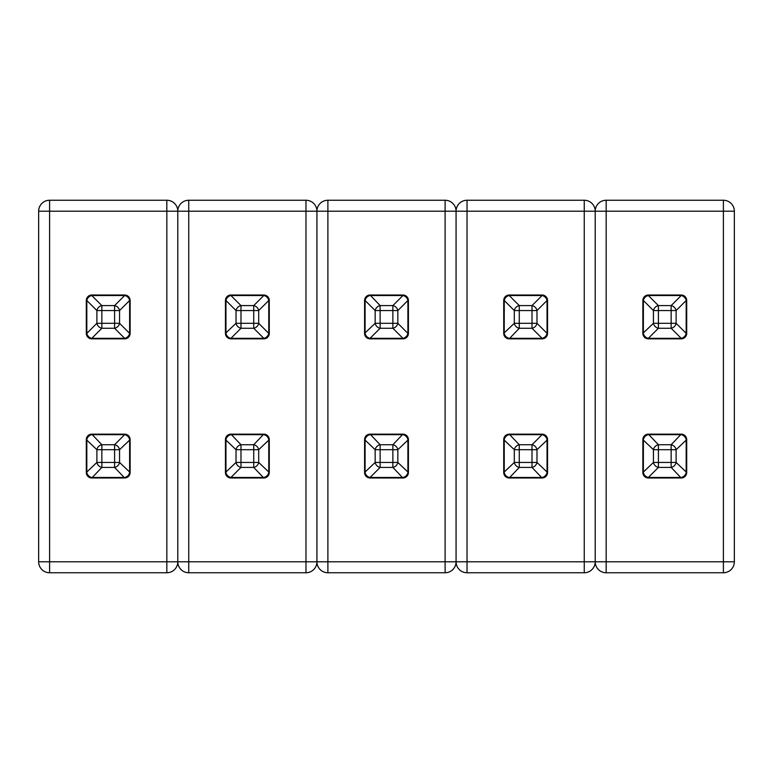 <?xml version="1.0" encoding="UTF-8"?>
<svg xmlns="http://www.w3.org/2000/svg" width="773" height="773" viewBox="0 0 773 773"><rect width="100%" height="100%" fill="white"/><g stroke="black" fill="none" stroke-linecap="round" stroke-linejoin="round"><path stroke-width="1.16" d="M606.167 200.246L723.393 200.246L606.167 200.246A10.957 10.957 0 0 0 595.21 211.203L595.21 561.797L595.21 211.203L606.167 211.203L606.167 561.797L723.393 561.797L723.393 211.203L606.167 211.203L606.167 200.246M686.695 333.366A5.479 5.479 0 0 1 681.216 338.845L648.344 338.845L648.344 338.332L681.216 338.332L671.148 328.264A5.479 4.57 -45 0 0 676.114 323.298L686.182 333.366A5.479 4.57 135 0 1 681.216 338.332L681.216 338.845A5.479 5.479 0 0 0 686.695 333.366L686.182 333.366L686.182 300.494L676.114 310.562A5.479 4.57 -135 0 0 671.148 305.596L681.216 295.528A5.479 4.57 45 0 1 686.182 300.494L686.695 300.494L686.695 333.366A5.479 5.479 0 0 1 681.216 338.845M642.865 439.634A5.479 5.479 0 0 1 648.344 434.155L681.216 434.155A5.479 5.479 0 0 1 686.695 439.634L686.695 472.506A5.479 5.479 0 0 1 681.216 477.985L648.344 477.985L648.344 477.472L681.216 477.472A5.479 4.57 -45 0 0 686.182 472.506L686.182 439.634A5.479 4.57 -135 0 0 681.216 434.668L648.344 434.668A5.479 4.57 135 0 0 643.378 439.634L643.378 472.506A5.479 4.57 45 0 0 648.344 477.472L658.412 467.404L658.412 462.438L671.148 462.438L671.148 449.702L658.412 449.702L658.412 462.438L653.446 462.438A5.479 4.57 45 0 0 658.412 467.404L671.148 467.404A5.479 4.57 -45 0 0 676.114 462.438L686.695 472.506A5.479 5.479 0 0 1 681.216 477.985A5.479 5.479 0 0 0 686.695 472.506A5.479 5.479 0 0 1 681.216 477.985L671.148 467.404L671.148 462.438L676.114 462.438L676.114 449.702A5.479 4.57 -135 0 0 671.148 444.736L681.216 434.155A5.479 5.479 0 0 1 686.695 439.634A5.479 5.479 0 0 0 681.216 434.155A5.479 5.479 0 0 1 686.695 439.634L676.114 449.702L671.148 449.702L671.148 444.736L658.412 444.736A5.479 4.57 135 0 0 653.446 449.702L642.865 439.634A5.479 5.479 0 0 1 648.344 434.155A5.479 5.479 0 0 0 642.865 439.634A5.479 5.479 0 0 1 648.344 434.155A5.479 5.479 0 0 0 642.865 439.634L642.865 472.506A5.479 5.479 0 0 0 648.344 477.985A5.479 5.479 0 0 1 642.865 472.506L653.446 462.438L653.446 449.702L658.412 449.702L658.412 444.736L648.344 434.155M723.393 572.754L606.167 572.754L723.393 572.754A10.957 10.957 0 0 0 734.35 561.797L734.35 211.203L734.35 561.797L723.393 561.797L723.393 572.754M648.344 295.015L681.216 295.015A5.479 5.479 0 0 1 686.695 300.494A5.479 5.479 0 0 0 681.216 295.015L681.216 295.528L648.344 295.528L658.412 305.596A5.479 4.57 135 0 0 653.446 310.562L643.378 300.494A5.479 4.57 -45 0 1 648.344 295.528L648.344 295.015A5.479 5.479 0 0 0 642.865 300.494A5.479 5.479 0 0 1 648.344 295.015A5.479 5.479 0 0 0 642.865 300.494A5.479 5.479 0 0 1 648.344 295.015M642.865 333.366L642.865 300.494L643.378 300.494L643.378 333.366A5.479 4.57 45 0 0 648.344 338.332L658.412 328.264A5.479 4.57 -135 0 1 653.446 323.298L653.446 310.562L658.412 310.562L658.412 323.298L671.148 323.298L671.148 310.562L658.412 310.562L658.412 305.596L671.148 305.596L671.148 310.562L676.114 310.562L676.114 323.298L671.148 323.298L671.148 328.264L658.412 328.264L658.412 323.298L653.446 323.298L642.865 333.366A5.479 5.479 0 0 0 648.344 338.845A5.479 5.479 0 0 1 642.865 333.366M606.167 572.754A10.957 10.957 0 0 1 595.21 561.797A10.957 10.957 0 0 1 584.253 572.754L467.027 572.754L584.253 572.754L584.253 211.203L467.027 211.203L467.027 561.797L606.167 561.797L606.167 572.754M723.393 200.246A10.957 10.957 0 0 1 734.35 211.203L723.393 211.203L723.393 200.246M467.027 200.246L584.253 200.246L467.027 200.246A10.957 10.957 0 0 0 456.07 211.203L456.07 561.797L456.07 211.203L467.027 211.203L467.027 200.246M542.076 338.845A5.479 5.479 0 0 0 547.555 333.366L547.555 300.494L547.555 333.366A5.479 5.479 0 0 1 542.076 338.845L509.204 338.845A5.479 5.479 0 0 1 503.725 333.366L503.725 300.494A5.479 5.479 0 0 1 509.204 295.015L542.076 295.015A5.479 5.479 0 0 1 547.555 300.494A5.479 5.479 0 0 0 542.076 295.015L542.076 295.528A5.479 4.57 45 0 1 547.042 300.494L536.974 310.562A5.479 4.57 -135 0 0 532.008 305.596L542.076 295.528L509.204 295.528L519.272 305.596A5.479 4.57 135 0 0 514.306 310.562L504.238 300.494A5.479 4.57 -45 0 1 509.204 295.528L509.204 295.015A5.479 5.479 0 0 0 503.725 300.494L504.238 300.494L504.238 333.366A5.479 4.57 45 0 0 509.204 338.332L542.076 338.332L532.008 328.264A5.479 4.57 -45 0 0 536.974 323.298L547.042 333.366A5.479 4.57 135 0 1 542.076 338.332L542.076 338.845A5.479 5.479 0 0 0 547.555 333.366L547.042 333.366L547.042 300.494L547.555 300.494M547.555 472.506L547.555 439.634L547.555 472.506A5.479 5.479 0 0 1 542.076 477.985L509.204 477.985A5.479 5.479 0 0 1 503.725 472.506L503.725 439.634A5.479 5.479 0 0 1 509.204 434.155L542.076 434.155A5.479 5.479 0 0 1 547.555 439.634A5.479 5.479 0 0 0 542.076 434.155A5.479 5.479 0 0 1 547.555 439.634A5.479 5.479 0 0 0 542.076 434.155L542.076 434.668L509.204 434.668A5.479 4.57 135 0 0 504.238 439.634L504.238 472.506A5.479 4.57 45 0 0 509.204 477.472L542.076 477.472A5.479 4.57 -45 0 0 547.042 472.506L547.042 439.634A5.479 4.57 -135 0 0 542.076 434.668L532.008 444.736A5.479 4.57 -135 0 1 536.974 449.702L536.974 462.438L547.555 472.506A5.479 5.479 0 0 1 542.076 477.985L532.008 467.404A5.479 4.57 -45 0 0 536.974 462.438L532.008 462.438L532.008 449.702L519.272 449.702L519.272 462.438L532.008 462.438L532.008 467.404L519.272 467.404L509.204 477.985A5.479 5.479 0 0 1 503.725 472.506A5.479 5.479 0 0 0 509.204 477.985M467.027 572.754A10.957 10.957 0 0 1 456.07 561.797A10.957 10.957 0 0 1 445.113 572.754L327.887 572.754L445.113 572.754L445.113 211.203L327.887 211.203L327.887 561.797L467.027 561.797L467.027 572.754M584.253 200.246A10.957 10.957 0 0 1 595.21 211.203L584.253 211.203L584.253 200.246M503.725 439.634A5.479 5.479 0 0 1 509.204 434.155A5.479 5.479 0 0 0 503.725 439.634A5.479 5.479 0 0 1 509.204 434.155A5.479 5.479 0 0 0 503.725 439.634L514.306 449.702L519.272 449.702L519.272 444.736A5.479 4.57 135 0 0 514.306 449.702L514.306 462.438A5.479 4.57 45 0 0 519.272 467.404L519.272 462.438L514.306 462.438L503.725 472.506M503.725 333.366A5.479 5.479 0 0 0 509.204 338.845L519.272 328.264A5.479 4.57 -135 0 1 514.306 323.298L514.306 310.562L519.272 310.562L519.272 323.298L532.008 323.298L532.008 310.562L519.272 310.562L519.272 305.596L532.008 305.596L532.008 310.562L536.974 310.562L536.974 323.298L532.008 323.298L532.008 328.264L519.272 328.264L519.272 323.298L514.306 323.298L503.725 333.366A5.479 5.479 0 0 0 509.204 338.845M327.887 200.246L445.113 200.246L327.887 200.246A10.957 10.957 0 0 0 316.93 211.203L316.93 561.797L316.93 211.203L316.93 561.797L316.93 211.203L327.887 211.203L327.887 200.246M402.936 338.845A5.479 5.479 0 0 0 408.415 333.366L408.415 300.494L408.415 333.366A5.479 5.479 0 0 1 402.936 338.845L370.064 338.845L370.064 338.332L402.936 338.332L392.868 328.264A5.479 4.57 -45 0 0 397.834 323.298L407.902 333.366A5.479 4.57 135 0 1 402.936 338.332L402.936 338.845A5.479 5.479 0 0 0 408.415 333.366L407.902 333.366L407.902 300.494L397.834 310.562A5.479 4.57 -135 0 0 392.868 305.596L402.936 295.528A5.479 4.57 45 0 1 407.902 300.494L408.415 300.494A5.479 5.479 0 0 0 402.936 295.015L370.064 295.015A5.479 5.479 0 0 0 364.585 300.494A5.479 5.479 0 0 1 370.064 295.015A5.479 5.479 0 0 0 364.585 300.494A5.479 5.479 0 0 1 370.064 295.015L380.132 305.596A5.479 4.57 135 0 0 375.166 310.562L365.098 300.494A5.479 4.57 -45 0 1 370.064 295.528L402.936 295.528L402.936 295.015A5.479 5.479 0 0 1 408.415 300.494M408.415 472.506L408.415 439.634L408.415 472.506A5.479 5.479 0 0 1 402.936 477.985L370.064 477.985L370.064 477.472L402.936 477.472A5.479 4.57 -45 0 0 407.902 472.506L407.902 439.634A5.479 4.57 -135 0 0 402.936 434.668L370.064 434.668A5.479 4.57 135 0 0 365.098 439.634L365.098 472.506A5.479 4.57 45 0 0 370.064 477.472L380.132 467.404L380.132 462.438L392.868 462.438L392.868 449.702L380.132 449.702L380.132 462.438L375.166 462.438A5.479 4.57 45 0 0 380.132 467.404L392.868 467.404A5.479 4.57 -45 0 0 397.834 462.438L408.415 472.506A5.479 5.479 0 0 1 402.936 477.985A5.479 5.479 0 0 0 408.415 472.506A5.479 5.479 0 0 1 402.936 477.985L392.868 467.404L392.868 462.438L397.834 462.438L397.834 449.702A5.479 4.57 -135 0 0 392.868 444.736L402.936 434.155A5.479 5.479 0 0 1 408.415 439.634A5.479 5.479 0 0 0 402.936 434.155A5.479 5.479 0 0 1 408.415 439.634A5.479 5.479 0 0 0 402.936 434.155A5.479 5.479 0 0 1 408.415 439.634L397.834 449.702L392.868 449.702L392.868 444.736L380.132 444.736A5.479 4.57 135 0 0 375.166 449.702L364.585 439.634A5.479 5.479 0 0 1 370.064 434.155L402.936 434.155M370.064 434.155L380.132 444.736L380.132 449.702L375.166 449.702L375.166 462.438L364.585 472.506A5.479 5.479 0 0 0 370.064 477.985A5.479 5.479 0 0 1 364.585 472.506L364.585 439.634A5.479 5.479 0 0 1 370.064 434.155A5.479 5.479 0 0 0 364.585 439.634A5.479 5.479 0 0 1 370.064 434.155A5.479 5.479 0 0 0 364.585 439.634M364.585 333.366L364.585 300.494L365.098 300.494L365.098 333.366A5.479 4.57 45 0 0 370.064 338.332L380.132 328.264A5.479 4.57 -135 0 1 375.166 323.298L375.166 310.562L380.132 310.562L380.132 323.298L392.868 323.298L392.868 310.562L380.132 310.562L380.132 305.596L392.868 305.596L392.868 310.562L397.834 310.562L397.834 323.298L392.868 323.298L392.868 328.264L380.132 328.264L380.132 323.298L375.166 323.298L364.585 333.366A5.479 5.479 0 0 0 370.064 338.845A5.479 5.479 0 0 1 364.585 333.366M327.887 572.754A10.957 10.957 0 0 1 316.93 561.797A10.957 10.957 0 0 1 305.973 572.754L188.747 572.754L305.973 572.754L305.973 211.203L188.747 211.203L188.747 561.797L327.887 561.797L327.887 572.754M445.113 200.246A10.957 10.957 0 0 1 456.07 211.203L445.113 211.203L445.113 200.246M188.747 200.246L305.973 200.246L188.747 200.246A10.957 10.957 0 0 0 177.79 211.203L177.79 561.797L177.79 211.203L188.747 211.203L188.747 200.246M230.924 434.155L263.796 434.155A5.479 5.479 0 0 1 269.275 439.634L269.275 472.506A5.479 5.479 0 0 1 263.796 477.985L230.924 477.985L230.924 477.472L263.796 477.472A5.479 4.57 -45 0 0 268.762 472.506L268.762 439.634A5.479 4.57 -135 0 0 263.796 434.668L230.924 434.668A5.479 4.57 135 0 0 225.958 439.634L225.958 472.506A5.479 4.57 45 0 0 230.924 477.472L240.992 467.404L240.992 462.438L253.728 462.438L253.728 449.702L240.992 449.702L240.992 462.438L236.026 462.438A5.479 4.57 45 0 0 240.992 467.404L253.728 467.404A5.479 4.57 -45 0 0 258.694 462.438L269.275 472.506A5.479 5.479 0 0 1 263.796 477.985L253.728 467.404L253.728 462.438L258.694 462.438L258.694 449.702A5.479 4.57 -135 0 0 253.728 444.736L263.796 434.155A5.479 5.479 0 0 1 269.275 439.634A5.479 5.479 0 0 0 263.796 434.155A5.479 5.479 0 0 1 269.275 439.634L258.694 449.702L253.728 449.702L253.728 444.736L240.992 444.736A5.479 4.57 135 0 0 236.026 449.702L225.445 439.634A5.479 5.479 0 0 1 230.924 434.155A5.479 5.479 0 0 0 225.445 439.634A5.479 5.479 0 0 1 230.924 434.155A5.479 5.479 0 0 0 225.445 439.634L225.445 472.506A5.479 5.479 0 0 0 230.924 477.985A5.479 5.479 0 0 1 225.445 472.506L236.026 462.438L236.026 449.702L240.992 449.702L240.992 444.736L230.924 434.155M230.924 295.015L263.796 295.015A5.479 5.479 0 0 1 269.275 300.494L269.275 333.366L268.762 333.366A5.479 4.57 135 0 1 263.796 338.332L253.728 328.264A5.479 4.57 -45 0 0 258.694 323.298L268.762 333.366L268.762 300.494L258.694 310.562A5.479 4.57 -135 0 0 253.728 305.596L263.796 295.528A5.479 4.57 45 0 1 268.762 300.494L269.275 300.494A5.479 5.479 0 0 0 263.796 295.015L263.796 295.528L230.924 295.528L240.992 305.596A5.479 4.57 135 0 0 236.026 310.562L225.958 300.494A5.479 4.57 -45 0 1 230.924 295.528L230.924 295.015A5.479 5.479 0 0 0 225.445 300.494A5.479 5.479 0 0 1 230.924 295.015A5.479 5.479 0 0 0 225.445 300.494A5.479 5.479 0 0 1 230.924 295.015M263.796 338.845L230.924 338.845L230.924 338.332L263.796 338.332L263.796 338.845A5.479 5.479 0 0 0 269.275 333.366A5.479 5.479 0 0 1 263.796 338.845M225.445 333.366L225.445 300.494L225.958 300.494L225.958 333.366A5.479 4.57 45 0 0 230.924 338.332L240.992 328.264A5.479 4.57 -135 0 1 236.026 323.298L236.026 310.562L240.992 310.562L240.992 323.298L253.728 323.298L253.728 310.562L240.992 310.562L240.992 305.596L253.728 305.596L253.728 310.562L258.694 310.562L258.694 323.298L253.728 323.298L253.728 328.264L240.992 328.264L240.992 323.298L236.026 323.298L225.445 333.366A5.479 5.479 0 0 0 230.924 338.845A5.479 5.479 0 0 1 225.445 333.366M166.833 572.754L166.833 561.797L188.747 561.797L188.747 572.754A10.957 10.957 0 0 1 177.79 561.797A10.957 10.957 0 0 1 166.833 572.754L49.607 572.754A10.957 10.957 0 0 1 38.65 561.797L38.65 211.203L38.65 561.797L166.833 561.797L166.833 211.203L49.607 211.203L49.607 572.754M305.973 200.246A10.957 10.957 0 0 1 316.93 211.203L305.973 211.203L305.973 200.246M49.607 200.246L49.607 211.203L38.65 211.203A10.957 10.957 0 0 1 49.607 200.246L166.833 200.246A10.957 10.957 0 0 1 177.79 211.203L166.833 211.203L166.833 200.246M86.305 439.634A5.479 5.479 0 0 1 91.784 434.155L124.656 434.155L124.656 434.668L91.784 434.668A5.479 4.57 135 0 0 86.818 439.634L86.818 472.506A5.479 4.57 45 0 0 91.784 477.472L124.656 477.472A5.479 4.57 -45 0 0 129.622 472.506L129.622 439.634A5.479 4.57 -135 0 0 124.656 434.668L114.588 444.736A5.479 4.57 -135 0 1 119.554 449.702L119.554 462.438L130.135 472.506L130.135 439.634A5.479 5.479 0 0 0 124.656 434.155A5.479 5.479 0 0 1 130.135 439.634L119.554 449.702L101.852 449.702L101.852 462.438L114.588 462.438L114.588 444.736L101.852 444.736A5.479 4.57 135 0 0 96.886 449.702L86.305 439.634A5.479 5.479 0 0 1 91.784 434.155A5.479 5.479 0 0 0 86.305 439.634A5.479 5.479 0 0 1 91.784 434.155A5.479 5.479 0 0 0 86.305 439.634L86.305 472.506A5.479 5.479 0 0 0 91.784 477.985L101.852 467.404L101.852 462.438L96.886 462.438A5.479 4.57 45 0 0 101.852 467.404L114.588 467.404A5.479 4.57 -45 0 0 119.554 462.438L114.588 462.438L114.588 467.404L124.656 477.985L91.784 477.985A5.479 5.479 0 0 1 86.305 472.506L96.886 462.438L96.886 449.702L101.852 449.702L101.852 444.736L91.784 434.155M91.784 295.015L124.656 295.015A5.479 5.479 0 0 1 130.135 300.494L130.135 333.366L129.622 333.366A5.479 4.57 135 0 1 124.656 338.332L114.588 328.264A5.479 4.57 -45 0 0 119.554 323.298L129.622 333.366L129.622 300.494L119.554 310.562A5.479 4.57 -135 0 0 114.588 305.596L124.656 295.528A5.479 4.57 45 0 1 129.622 300.494L130.135 300.494A5.479 5.479 0 0 0 124.656 295.015L124.656 295.528L91.784 295.528L101.852 305.596A5.479 4.57 135 0 0 96.886 310.562L86.818 300.494A5.479 4.57 -45 0 1 91.784 295.528L91.784 295.015A5.479 5.479 0 0 0 86.305 300.494L86.305 333.366A5.479 5.479 0 0 0 91.784 338.845L91.784 338.332L124.656 338.332L124.656 338.845L91.784 338.845A5.479 5.479 0 0 1 86.305 333.366L86.818 333.366A5.479 4.57 45 0 0 91.784 338.332L101.852 328.264A5.479 4.57 -135 0 1 96.886 323.298L96.886 310.562L101.852 310.562L101.852 323.298L114.588 323.298L114.588 310.562L101.852 310.562L101.852 305.596L114.588 305.596L114.588 310.562L119.554 310.562L119.554 323.298L114.588 323.298L114.588 328.264L101.852 328.264L101.852 323.298L96.886 323.298L86.818 333.366L86.818 300.494L86.305 300.494A5.479 5.479 0 0 1 91.784 295.015M124.656 338.845A5.479 5.479 0 0 0 130.135 333.366A5.479 5.479 0 0 1 124.656 338.845M124.656 477.985A5.479 5.479 0 0 0 130.135 472.506A5.479 5.479 0 0 1 124.656 477.985M547.555 439.634L536.974 449.702L532.008 449.702L532.008 444.736L519.272 444.736L509.204 434.155"/></g></svg>
